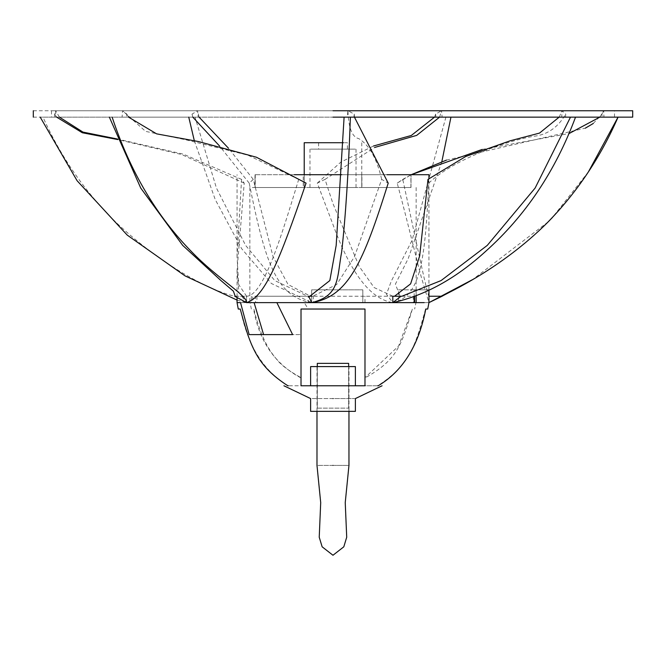 <?xml version="1.0" encoding="UTF-8"?>
<svg xmlns="http://www.w3.org/2000/svg" width="666" height="666" viewBox="0 0 666 666"><rect width="100%" height="100%" fill="white"/><g stroke="black" fill="none" stroke-linecap="round" stroke-linejoin="round"><path stroke-width="0.5" stroke-dasharray="3.33 2.5" d="M249.159 334.615L301.015 334.615L301.015 309.032L308.241 309.032L304.27 302.63L276.865 302.63L414.16 302.63M355.386 385.78L333 385.78C304.129 385.78 304.129 385.78 333 385.78C361.871 385.78 361.871 385.78 333 385.78L301.015 385.78L301.015 309.032L333 309.032L301.015 309.032L301.015 385.78L287.837 385.78L301.015 385.78L301.015 334.615L292.624 334.615M254.104 302.63L333 302.63L240.534 302.63L254.104 302.63L250.058 302.63L251.348 309.032M310.614 385.78L364.985 385.78L364.985 309.032L364.985 377.68L398.609 346.02L412.362 309.032C401.34 346.57 396.27 360.389 364.985 377.988L364.985 309.032L308.241 309.032M304.27 302.63L415.942 302.63L414.652 309.032M427.73 309.032L425.765 309.032M333 411.363L348.992 411.363L348.992 366.591L317.008 366.591L317.008 411.363L333 411.363C353.621 411.363 353.621 411.363 333 411.363C312.379 411.363 312.379 411.363 333 411.363C304.129 411.363 304.129 411.363 333 411.363C361.871 411.363 361.871 411.363 333 411.363M333 366.591C312.379 366.591 312.379 366.591 333 366.591C353.621 366.591 353.621 366.591 333 366.591C361.871 366.591 361.871 366.591 333 366.591C304.129 366.591 304.129 366.591 333 366.591M333 398.576C304.129 398.576 304.129 398.576 333 398.576C361.871 398.576 361.871 398.576 333 398.576M364.985 377.68L364.985 385.78L378.163 385.78L364.985 385.78L364.985 377.988M301.015 377.988C274.717 363.836 258.924 340.85 253.638 309.032L253.888 309.032C259.132 331.069 266.5 347.544 276.007 358.475C280.145 364.36 288.486 370.762 301.015 377.68M240.235 309.032L238.27 309.032M425.549 309.032C415.259 346.761 409.024 365.642 377.714 385.78M333 302.63L428.946 302.63L362.82 302.63L362.82 289.843L362.82 302.63L428.946 302.63L422.028 279.637C418.223 266.933 408.841 226.265 397.211 183.133L402.772 179.387C414.235 232.492 427.43 295.671 428.946 296.237L442.033 296.253M288.286 385.78C263.453 371.087 247.511 345.504 240.451 309.032M256.918 296.237L256.918 302.63L255.461 302.63L255.461 296.237L252.73 296.237L252.73 302.63L403.521 302.63L313.261 302.63L313.261 296.237L308.241 296.237L308.241 302.63L413.27 302.63L413.27 296.237L256.918 296.237M308.241 296.237L255.461 296.237M255.461 302.63L308.241 302.63M317.307 366.591L317.307 408.141L317.307 363.37L348.643 363.37L317.307 363.37L348.643 363.37L348.643 408.141L348.643 366.591M317.307 408.141L348.643 408.141L317.307 408.141M332.975 465.384C312.354 465.384 312.354 465.384 332.975 465.384C353.588 465.384 353.588 465.384 332.975 465.384M237.054 300.091L246.562 302.63C233.982 302.63 233.982 302.63 246.562 302.63L246.562 296.237L238.728 284.623L237.054 256.976L241.567 179.387L244.214 183.133L237.054 270.171L238.869 292.441L246.562 302.63L311.655 302.63L311.655 289.843L362.82 289.843L311.655 289.843L311.655 296.237L310.564 296.253L288.07 284.507L273.043 256.626L253.271 179.387L249.209 183.133C265.035 261.563 275.774 296.778 311.655 302.63L311.655 296.237L312.737 296.253L336.696 284.507L354.52 256.626L381.685 179.387L388.211 183.133M59.441 117.141L55.619 110.747L51.498 110.747L51.498 117.141L122.086 117.141L122.544 110.747L126.806 114.111L126.59 117.141L347.252 117.141L347.943 110.747L354.27 114.111L353.946 117.141L561.688 117.141L562.096 110.747L565.717 114.111L565.534 117.141L614.502 117.141L614.502 110.747L441.5 110.747L435.622 114.111L435.922 117.141L198.177 117.141L197.569 110.747L192.049 114.111L192.324 117.141L55.736 117.141L55.619 110.747L603.729 110.747L601.922 114.111L602.022 117.141L442.141 117.141L441.5 110.747L55.619 110.747L54.612 114.111L54.654 117.141L43.015 117.141C60.881 157.193 85.373 192.424 116.483 222.844C166.017 269.322 214.91 292.066 234.723 296.237L246.562 302.63L246.562 296.237L247.044 296.253L235.24 296.253M246.087 296.253L246.562 296.237C264.136 295.787 282.484 231.984 298.718 179.387L306.077 183.133M427.988 179.387L428.771 183.133C424.941 261.563 420.529 296.778 392.815 302.63L392.815 296.237L394.53 296.237M414.16 296.845L414.16 289.843L428.946 289.843L428.946 290.293L428.946 178.605M392.815 296.237L374.109 287.546L359.19 266.417L333 203.688L325.008 179.387L317.299 183.133L333 224.609C350.632 273.251 370.571 299.259 392.815 302.63L401.015 296.237L392.815 296.237M428.946 174.708L294.33 174.708M341.808 174.708L387.013 174.708M194.339 140.801L215.235 199.542L241.616 248.643L271.362 283.475L311.655 302.63L311.655 296.237L307.659 296.253L274.8 280.586L245.612 245.379L216.442 188.053L195.038 117.141L198.177 117.141M255.253 174.708L255.253 187.504L410.997 187.504L304.22 187.504L304.22 174.708L254.986 174.708L411.014 174.708L304.22 174.708L304.22 187.504L254.986 187.504L254.986 174.708M416.15 187.504L416.15 296.062L416.15 289.843L398.543 289.843L398.543 302.63M308.724 296.237L311.655 302.63L249.85 302.63L249.85 187.504L303.246 187.504L303.246 174.708M361.763 187.504L361.763 174.708L361.763 187.504L361.763 174.708L361.763 187.504L411.014 187.504L411.014 174.708L410.997 187.504L361.763 187.504M361.904 187.504L410.905 187.504L361.904 187.504L361.904 174.708M410.905 187.504L410.905 174.708M398.543 289.843L414.16 289.843M416.15 289.843L428.946 289.843M333 149.126L318.606 149.126L318.606 142.724L347.394 142.724L347.394 149.126L333 149.126C314.444 149.126 314.444 149.126 333 149.126C351.556 149.126 351.556 149.126 333 149.126C303.305 149.126 303.305 149.126 333 149.126C303.305 149.126 303.305 149.126 333 149.126C362.695 149.126 362.695 149.126 333 149.126C362.695 149.126 362.695 149.126 333 149.126M333 142.724C351.556 142.724 351.556 142.724 333 142.724C314.444 142.724 314.444 142.724 333 142.724M303.246 187.504L255.045 187.504L304.22 187.504L304.22 174.708L304.22 187.504L255.253 187.504M255.045 187.504L255.045 174.708M333 187.504C303.305 187.504 303.305 187.504 333 187.504C303.305 187.504 303.305 187.504 333 187.504C362.695 187.504 362.695 187.504 333 187.504C362.695 187.504 362.695 187.504 333 187.504M343.481 142.724L304.22 142.724M602.022 117.141L618.048 117.141L603.92 117.141L603.729 110.747L599.816 117.141M33.3 117.141L632.7 117.141M33.3 110.747L632.7 110.747M435.922 117.141L442.141 117.141M192.324 117.141L195.038 117.141M43.015 117.141L55.736 117.141M126.59 117.141L122.086 117.141M353.946 117.141L347.252 117.141M565.534 117.141L561.688 117.141M441.824 161.755L408.225 258.55L395.388 284.149L400.124 296.253L401.015 296.237M445.912 117.141L412.021 240.426L391.383 280.977L386.43 294.222L392.815 302.63M325.008 179.387L374.7 147.444M439.585 117.141L441.5 110.747M253.271 179.387L228.563 148.318M199.092 117.141L197.569 110.747M241.567 179.387L183.35 154.162L117.582 139.061M298.718 179.387L247.935 155.186L185.722 139.785L145.563 131.369L122.544 110.747M235.681 296.237L246.562 296.237M381.685 179.387C376.881 158.641 369.247 145.055 358.783 138.628C352.081 137.113 348.468 127.822 347.943 110.747M310.88 296.237L311.655 296.237M559.132 117.141L562.096 110.747M588.428 171.845L552.305 217.607M548.143 221.886L472.56 279.628M402.772 179.387L411.23 174.708M482.192 149.425L569.139 133.516M317.299 183.133L340.884 162.088L373.493 146.004M434.548 117.141L435.622 114.111M249.209 183.133L219.539 146.004M192.815 117.141L192.049 114.111M244.214 183.133L181.66 154.529L117.782 139.569M56.643 117.141L54.612 114.111M128.571 117.141L126.806 114.111M354.437 117.141L354.27 114.111M428.771 183.133C456.918 156.31 515.7 138.753 534.84 136.147C547.877 134.432 558.166 127.089 565.717 114.111M397.211 183.133L411.014 174.8M446.486 160.098L585.289 128.18M593.256 123.485L601.922 114.111M364.985 302.63L364.985 296.237M414.652 296.237L414.652 296.653M251.348 296.237L251.348 302.63M316.983 408.141L316.983 411.363M348.959 411.363L348.959 408.141M237.054 256.976L237.054 174.708M237.054 270.171L237.054 297.536M309.973 149.126L309.973 187.504M356.027 187.504L356.027 149.126M361.78 142.724L361.78 174.708M391.949 296.253L400.116 296.253M310.572 296.253L307.659 296.253M312.729 296.253L309.815 296.253M393.681 296.253L401.848 296.253"/><path stroke-width="1" d="M333 302.63L424.217 302.63L276.865 302.63L292.624 334.615L249.159 334.615L240.534 302.63L237.054 302.63L238.27 309.032L240.235 309.032C250.508 346.861 256.793 365.634 287.837 385.78L288.286 385.78M254.104 302.63L263.594 334.615M301.015 385.78L301.015 309.032L364.985 309.032L364.985 385.78L301.015 385.78M310.614 385.78L310.614 366.591L355.386 366.591L355.386 385.78M382.068 385.78L355.386 398.576L355.386 411.363L310.614 411.363L310.614 398.576L283.932 385.78M333 398.576C304.129 398.576 304.129 398.576 333 398.576C361.871 398.576 361.871 398.576 333 398.576M377.714 385.78L378.163 385.78C402.872 371.02 418.739 345.429 425.765 309.032L427.73 309.032L428.946 302.63L442.082 296.237L428.946 296.237L428.946 289.843M348.643 366.591L348.643 363.37L317.307 363.37L317.307 366.591M332.975 465.384C312.354 465.384 312.354 465.384 332.975 465.384C353.588 465.384 353.588 465.384 332.975 465.384M128.571 117.141L156.593 133.849L198.426 141.542L256.368 157.209L306.077 183.133C279.137 261.563 264.918 296.778 246.562 302.63C233.982 302.63 233.982 302.63 246.562 302.63L234.723 296.237L235.681 296.237M354.437 117.141L388.211 183.133C363.536 261.563 348.593 296.778 311.655 302.63L246.562 302.63C247.527 295.662 217.133 278.355 191.508 251.631C156.435 215.967 129.987 171.137 112.146 117.141M414.16 296.845L414.16 302.63L311.655 302.63L308.724 296.237L311.655 296.237M575.532 117.141C555.402 171.137 525.341 215.967 485.339 251.631C455.835 278.513 424.991 295.513 392.815 302.63L392.815 296.237L401.848 296.253L441.058 280.586L487.279 245.379L535.123 188.053L570.496 117.141M394.53 296.237L410.614 283.866L419.663 255.952L427.988 179.387L465.734 156.468L510.306 140.759L539.502 133.1L559.132 117.141M294.33 174.708L341.808 174.708M387.013 174.708L428.946 174.708L428.946 178.605M416.15 302.63L416.15 296.062L416.15 302.63M249.85 302.63L276.865 302.63M304.22 174.708L304.22 142.724L343.481 142.724M333 117.141L632.7 117.141L333 117.141M333 110.747L632.7 110.747L333 110.747M450.949 117.141L441.824 161.755M374.7 147.444L416.691 135.381L439.585 117.141M188.761 117.141L194.339 140.801M228.563 148.318L199.092 117.141M40.218 117.141L77.098 180.727L127.206 235.081L185.056 275.89L237.054 300.091M117.582 139.061L82.95 132.093L59.441 117.141M109.357 117.141L140.734 188.053L182.692 245.379L220.97 280.586L233.391 291.167L235.231 296.253L234.723 296.237M344.106 117.141L336.18 245.379L329.82 280.586L309.815 296.253L308.724 296.237M350.383 117.141C348.551 171.137 345.654 215.967 341.7 251.631C336.796 278.355 340.018 295.662 311.655 302.63M392.815 302.63L401.015 296.237M588.428 171.845L618.048 117.141C600.615 157.193 576.997 192.424 547.194 222.844C500.549 269.322 448.917 292.066 442.082 296.237L442.041 296.253M552.305 217.607L548.143 221.886M472.56 279.628L428.946 302.63L428.946 290.293M411.23 174.708L482.192 149.425M569.139 133.516L599.816 117.141M373.493 146.004L411.297 135.481L434.548 117.141M219.539 146.004L192.815 117.141M117.782 139.569L82.318 132.75L56.643 117.141M411.014 174.8L446.486 160.098M585.289 128.18L593.256 123.485M414.652 296.237L414.652 302.63M316.983 411.363L316.983 465.384L320.704 502.605L319.23 537.221L322.144 546.811L332.975 555.253L343.806 546.811L346.711 537.221L345.238 502.605L348.959 465.384L348.959 411.363M237.054 297.536L237.054 302.63M632.7 117.141L632.7 110.747M33.3 117.141L33.3 110.747"/></g></svg>
